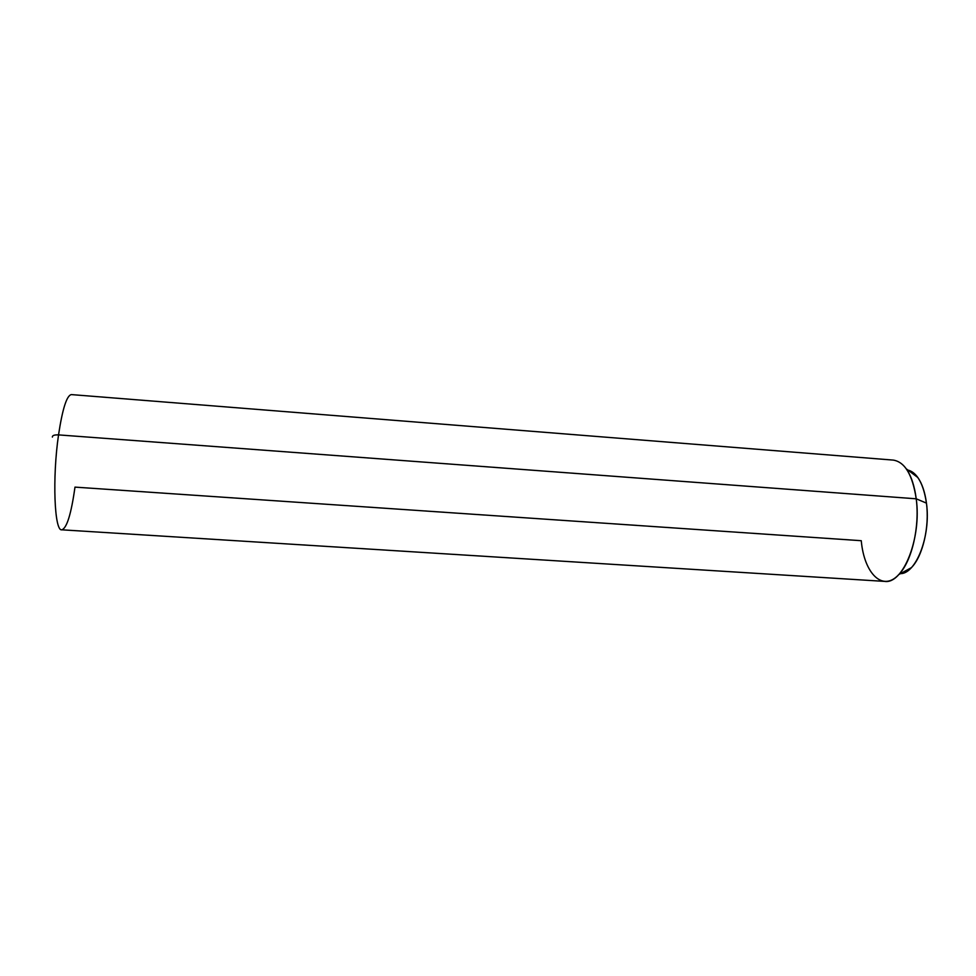 <?xml version="1.0" encoding="UTF-8"?>
<svg xmlns="http://www.w3.org/2000/svg" width="976" height="976" viewBox="0 0 976 976"><rect width="100%" height="100%" fill="white"/><g stroke="black" fill="none" stroke-linecap="round" stroke-linejoin="round"><path stroke-width="1.46" d="M899.64 573.607C915.647 575.157 931.189 535.934 926.444 503.116C923.528 483.901 917.367 472.896 907.948 470.103C911.572 470.932 914.854 473.397 917.83 477.508C922.125 483.657 924.992 492.197 926.444 503.116L916.22 498.809C921.771 537.983 903.081 584.514 884.646 581.391L61.793 529.809C54.424 531.639 52.204 477.911 58.536 434.893C52.204 477.911 54.424 531.639 61.793 529.809C66.807 528.248 71.211 514.01 74.981 487.122L861.259 540.704C864.175 573.449 882.646 592.298 898.774 574.559C911.743 561.529 919.953 526.759 916.22 498.809L926.444 503.116C929.689 526.894 922.662 556.381 911.413 567.629C907.887 571.277 904.288 573.254 900.592 573.571M71.419 394.597C66.807 395.256 62.513 408.688 58.536 434.893C62.513 408.688 66.807 395.256 71.419 394.597L893.284 460.099C904.898 461.965 912.548 474.861 916.22 498.809L58.536 434.893L916.22 498.809C914.549 485.975 911.242 475.995 906.301 468.858L917.83 477.508M58.536 434.893C54.314 434.747 52.265 435.479 52.375 437.089C52.265 435.479 54.314 434.747 58.536 434.893M911.413 567.629L898.774 574.559"/></g></svg>
